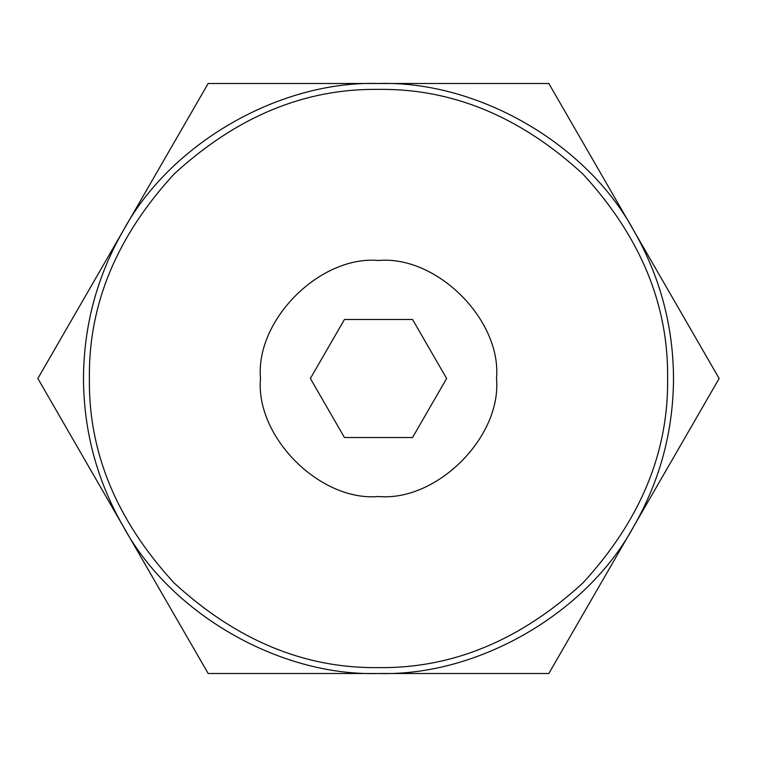 <?xml version="1.0" encoding="UTF-8"?>
<svg xmlns="http://www.w3.org/2000/svg" width="757" height="757" viewBox="0 0 757 757"><rect width="100%" height="100%" fill="white"/><g stroke="black" fill="none" stroke-linecap="round" stroke-linejoin="round"><path stroke-width="1.14" d="M260.493 378.5C255.223 436.884 320.116 501.777 378.5 496.507C436.884 501.777 501.777 436.884 496.507 378.5C501.777 320.116 436.884 255.223 378.5 260.493C320.116 255.223 255.223 320.116 260.493 378.5C255.223 436.884 320.116 501.777 378.5 496.507C436.884 501.777 501.777 436.884 496.507 378.5C501.777 320.116 436.884 255.223 378.5 260.493C320.116 255.223 255.223 320.116 260.493 378.5M667.608 378.5C668.601 304.711 640.375 236.572 582.928 174.072C520.428 116.625 452.289 88.399 378.5 89.392C304.711 88.399 236.572 116.625 174.072 174.072C116.625 236.572 88.399 304.711 89.392 378.5C88.399 452.289 116.625 520.428 174.072 582.928C236.572 640.375 304.711 668.601 378.5 667.608C452.289 668.601 520.428 640.375 582.928 582.928C640.375 520.428 668.601 452.289 667.608 378.5M123.013 230.999C96.924 276.702 83.753 325.87 83.488 378.5C83.753 431.13 96.924 480.298 123.013 526.001C170.145 613.463 279.201 676.417 378.5 673.512C477.799 676.417 586.855 613.463 633.988 526.001L719.15 378.5L633.988 230.999C586.855 143.537 477.799 80.583 378.5 83.488C279.201 80.583 170.145 143.537 123.013 230.999L37.85 378.5L208.175 673.512L548.825 673.512L633.988 526.001C660.076 480.298 673.247 431.13 673.512 378.5C673.247 325.87 660.076 276.702 633.988 230.999L548.825 83.488L208.175 83.488L123.013 230.999M344.435 437.499L310.37 378.5L344.435 319.501L412.565 319.501L446.63 378.5L412.565 437.499L344.435 437.499"/></g></svg>
